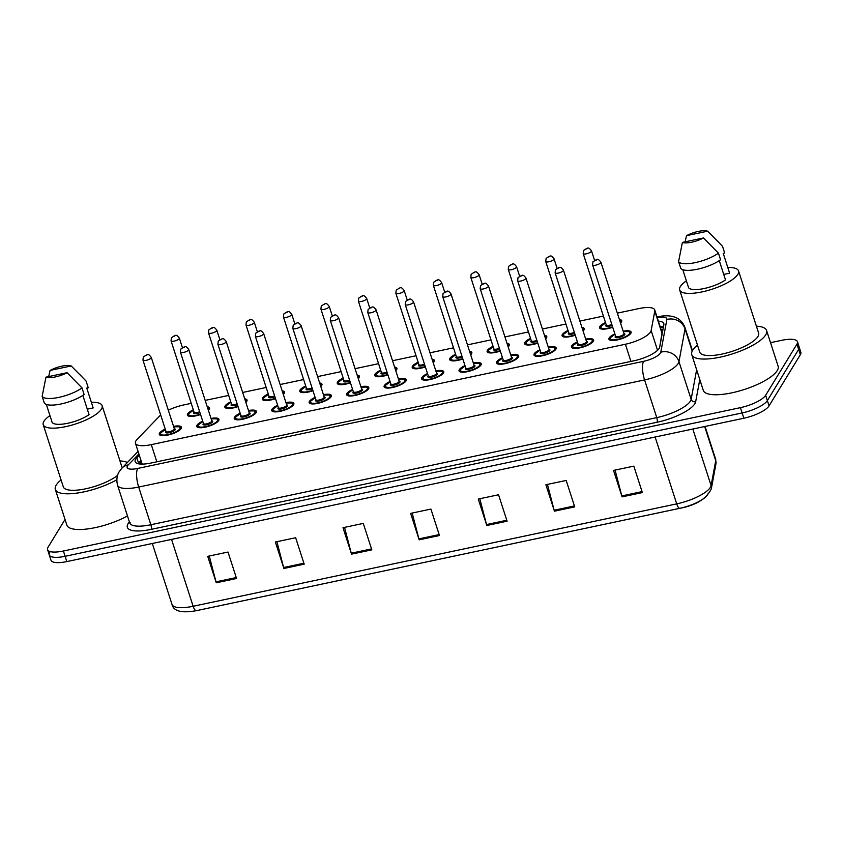 <?xml version="1.0" encoding="UTF-8"?>
<svg xmlns="http://www.w3.org/2000/svg" width="843" height="843" viewBox="0 0 843 843"><rect width="100%" height="100%" fill="white"/><g stroke="black" fill="none" stroke-linecap="round" stroke-linejoin="round"><path stroke-width="1.26" d="M238.032 406.579A11.654 3.488 162.1 0 1 224.86 407.19A11.654 3.488 162.1 0 1 225.123 405.904A11.654 3.488 162.1 0 1 230.792 401.879M244.702 398.813A11.654 3.488 162.1 0 1 247.031 400.035A11.654 3.488 162.1 0 1 246.767 401.321A11.654 3.488 162.1 0 1 245.861 402.385M275.503 398.655A11.654 3.488 162.1 0 1 262.321 399.266A11.654 3.488 162.1 0 1 262.594 397.97A11.654 3.488 162.1 0 1 268.264 393.955M282.173 390.878A11.654 3.488 162.1 0 1 284.502 392.1A11.654 3.488 162.1 0 1 284.228 393.386A11.654 3.488 162.1 0 1 283.332 394.45M312.974 390.72A11.654 3.488 162.1 0 1 299.792 391.331A11.654 3.488 162.1 0 1 300.055 390.035A11.654 3.488 162.1 0 1 305.735 386.02M319.645 382.943A11.654 3.488 162.1 0 1 321.963 384.166A11.654 3.488 162.1 0 1 321.699 385.451A11.654 3.488 162.1 0 1 320.793 386.515M350.446 382.785A11.654 3.488 162.1 0 1 337.263 383.396A11.654 3.488 162.1 0 1 337.527 382.1A11.654 3.488 162.1 0 1 343.196 378.086M357.116 375.009A11.654 3.488 162.1 0 1 359.434 376.231A11.654 3.488 162.1 0 1 359.171 377.527A11.654 3.488 162.1 0 1 358.264 378.581M387.906 374.85A11.654 3.488 162.1 0 1 374.735 375.462A11.654 3.488 162.1 0 1 374.998 374.176A11.654 3.488 162.1 0 1 380.667 370.151M394.577 367.074A11.654 3.488 162.1 0 1 396.905 368.296A11.654 3.488 162.1 0 1 396.642 369.592A11.654 3.488 162.1 0 1 395.736 370.646M425.378 366.916A11.654 3.488 162.1 0 1 412.206 367.527A11.654 3.488 162.1 0 1 412.469 366.241A11.654 3.488 162.1 0 1 418.139 362.216M432.048 359.15A11.654 3.488 162.1 0 1 434.377 360.361A11.654 3.488 162.1 0 1 434.113 361.658A11.654 3.488 162.1 0 1 433.207 362.711M462.849 358.981A11.654 3.488 162.1 0 1 449.667 359.592A11.654 3.488 162.1 0 1 449.93 358.307A11.654 3.488 162.1 0 1 455.61 354.281M469.519 351.215A11.654 3.488 162.1 0 1 471.838 352.437A11.654 3.488 162.1 0 1 471.574 353.723A11.654 3.488 162.1 0 1 470.679 354.787M500.32 351.046A11.654 3.488 162.1 0 1 487.138 351.657A11.654 3.488 162.1 0 1 487.402 350.372A11.654 3.488 162.1 0 1 493.081 346.347M506.991 343.28A11.654 3.488 162.1 0 1 509.309 344.502A11.654 3.488 162.1 0 1 509.046 345.788A11.654 3.488 162.1 0 1 508.139 346.852M537.781 343.112A11.654 3.488 162.1 0 1 524.609 343.723A11.654 3.488 162.1 0 1 524.873 342.437A11.654 3.488 162.1 0 1 530.542 338.412M544.462 335.345A11.654 3.488 162.1 0 1 546.78 336.568A11.654 3.488 162.1 0 1 546.517 337.853A11.654 3.488 162.1 0 1 545.611 338.918M575.253 335.187A11.654 3.488 162.1 0 1 562.081 335.799A11.654 3.488 162.1 0 1 562.344 334.502A11.654 3.488 162.1 0 1 568.013 330.488M581.923 327.411A11.654 3.488 162.1 0 1 584.252 328.633A11.654 3.488 162.1 0 1 583.988 329.919A11.654 3.488 162.1 0 1 583.082 330.983M612.724 327.253A11.654 3.488 162.1 0 1 599.552 327.864A11.654 3.488 162.1 0 1 599.816 326.568A11.654 3.488 162.1 0 1 605.485 322.553M619.394 319.476A11.654 3.488 162.1 0 1 621.723 320.698A11.654 3.488 162.1 0 1 621.46 321.984A11.654 3.488 162.1 0 1 620.553 323.048M200.56 414.514A11.654 3.488 162.1 0 1 187.388 415.125A11.654 3.488 162.1 0 1 187.652 413.839A11.654 3.488 162.1 0 1 193.321 409.814M207.23 406.748A11.654 3.488 162.1 0 1 209.559 407.97A11.654 3.488 162.1 0 1 209.296 409.255A11.654 3.488 162.1 0 1 208.39 410.32M211.024 418.455A11.654 3.488 162.1 0 1 218.938 419.298A11.654 3.488 162.1 0 1 218.674 420.583A11.654 3.488 162.1 0 1 207.062 426.737A11.654 3.488 162.1 0 1 196.767 426.453A11.654 3.488 162.1 0 1 197.03 425.167A11.654 3.488 162.1 0 1 202.699 421.142M248.485 410.53A11.654 3.488 162.1 0 1 256.409 411.363A11.654 3.488 162.1 0 1 256.146 412.649A11.654 3.488 162.1 0 1 244.533 418.813A11.654 3.488 162.1 0 1 234.238 418.518A11.654 3.488 162.1 0 1 234.502 417.232A11.654 3.488 162.1 0 1 240.171 413.207M285.956 402.596A11.654 3.488 162.1 0 1 293.88 403.428A11.654 3.488 162.1 0 1 293.617 404.714A11.654 3.488 162.1 0 1 282.005 410.878A11.654 3.488 162.1 0 1 271.709 410.594A11.654 3.488 162.1 0 1 271.973 409.298A11.654 3.488 162.1 0 1 277.642 405.283M323.427 394.661A11.654 3.488 162.1 0 1 331.352 395.493A11.654 3.488 162.1 0 1 331.088 396.779A11.654 3.488 162.1 0 1 319.465 402.943A11.654 3.488 162.1 0 1 309.181 402.659A11.654 3.488 162.1 0 1 309.444 401.363A11.654 3.488 162.1 0 1 315.113 397.348M360.899 386.726A11.654 3.488 162.1 0 1 368.812 387.559A11.654 3.488 162.1 0 1 368.549 388.855A11.654 3.488 162.1 0 1 356.937 395.009A11.654 3.488 162.1 0 1 346.642 394.724A11.654 3.488 162.1 0 1 346.905 393.428A11.654 3.488 162.1 0 1 352.585 389.413M398.36 378.792A11.654 3.488 162.1 0 1 406.284 379.624A11.654 3.488 162.1 0 1 406.02 380.92A11.654 3.488 162.1 0 1 394.408 387.074A11.654 3.488 162.1 0 1 384.113 386.789A11.654 3.488 162.1 0 1 384.376 385.504A11.654 3.488 162.1 0 1 390.046 381.479M435.831 370.857A11.654 3.488 162.1 0 1 443.755 371.689A11.654 3.488 162.1 0 1 443.492 372.985A11.654 3.488 162.1 0 1 431.879 379.139A11.654 3.488 162.1 0 1 421.584 378.855A11.654 3.488 162.1 0 1 421.848 377.569A11.654 3.488 162.1 0 1 427.517 373.544M473.302 362.922A11.654 3.488 162.1 0 1 481.227 363.765A11.654 3.488 162.1 0 1 480.963 365.051A11.654 3.488 162.1 0 1 469.351 371.205A11.654 3.488 162.1 0 1 459.056 370.92A11.654 3.488 162.1 0 1 459.319 369.634A11.654 3.488 162.1 0 1 464.988 365.609M510.774 354.987A11.654 3.488 162.1 0 1 518.698 355.83A11.654 3.488 162.1 0 1 518.434 357.116A11.654 3.488 162.1 0 1 506.812 363.27A11.654 3.488 162.1 0 1 496.527 362.985A11.654 3.488 162.1 0 1 496.79 361.7A11.654 3.488 162.1 0 1 502.46 357.674M548.245 347.063A11.654 3.488 162.1 0 1 556.159 347.896A11.654 3.488 162.1 0 1 555.895 349.181A11.654 3.488 162.1 0 1 544.283 355.335A11.654 3.488 162.1 0 1 533.988 355.051A11.654 3.488 162.1 0 1 534.251 353.765A11.654 3.488 162.1 0 1 539.931 349.74M585.706 339.128A11.654 3.488 162.1 0 1 593.63 339.961A11.654 3.488 162.1 0 1 593.367 341.246A11.654 3.488 162.1 0 1 581.754 347.411A11.654 3.488 162.1 0 1 571.459 347.126A11.654 3.488 162.1 0 1 571.723 345.83A11.654 3.488 162.1 0 1 577.392 341.815M623.177 331.194A11.654 3.488 162.1 0 1 631.101 332.026A11.654 3.488 162.1 0 1 630.838 333.312A11.654 3.488 162.1 0 1 619.226 339.476A11.654 3.488 162.1 0 1 608.931 339.192A11.654 3.488 162.1 0 1 609.194 337.895A11.654 3.488 162.1 0 1 614.863 333.881M173.553 426.389A11.654 3.488 162.1 0 1 181.466 427.232A11.654 3.488 162.1 0 1 181.203 428.518A11.654 3.488 162.1 0 1 169.591 434.672A11.654 3.488 162.1 0 1 159.295 434.387A11.654 3.488 162.1 0 1 159.559 433.102A11.654 3.488 162.1 0 1 165.239 429.076M160.686 414.988A21.844 6.533 -17.9 0 0 159.822 415.82L137.103 439.382A21.844 6.533 -17.9 0 0 135.934 440.847A21.844 6.533 -17.9 0 0 135.438 443.26A21.844 6.533 -17.9 0 0 151.287 444.63L625.38 344.25A21.844 6.533 -17.9 0 0 651.154 330.53L654.79 311.014A21.844 6.533 -17.9 0 0 654.737 309.929A21.844 6.533 -17.9 0 0 638.889 308.57L617.35 313.132M659.658 347.295L662.071 332.637L654.737 309.929M191.235 403.354L183.879 404.914A21.844 6.533 -17.9 0 0 168.315 410.204M603.398 316.083L579.879 321.067M565.927 324.018L542.407 329.002M528.456 331.952L504.936 336.926M490.984 339.887L467.465 344.861M453.523 347.822L430.004 352.796M416.052 355.757L392.532 360.73M378.581 363.681L355.061 368.665M341.109 371.615L317.59 376.6M303.638 379.55L280.129 384.534M266.177 387.485L242.658 392.469M228.706 395.42L205.186 400.393M770.534 342.679L781.587 340.34A21.844 6.533 162.1 0 1 797.436 341.7L799.143 346.989A21.844 6.533 162.1 0 1 798.648 349.413L767.362 400.573A21.844 6.533 162.1 0 1 742.135 412.944L65.111 556.296A21.844 6.533 162.1 0 1 49.273 554.926L50.98 560.216A21.844 6.533 162.1 0 0 66.818 561.586L743.842 418.233A21.844 6.533 162.1 0 0 769.069 405.862L800.355 354.703A21.844 6.533 162.1 0 0 800.85 352.279L799.143 346.989A21.844 6.533 162.1 0 1 798.648 349.413L767.362 400.573A21.844 6.533 162.1 0 1 742.135 412.944L65.111 556.296A21.844 6.533 162.1 0 1 49.273 554.926A21.844 6.533 162.1 0 1 49.769 552.513M642.366 492.575L633.82 466.126L613.535 470.415L622.071 496.864L642.366 492.575M615.074 470.088L621.797 495.916A5.827 1.823 78 0 0 622.071 496.864M574.726 506.885L566.19 480.447L545.895 484.736L554.441 511.185L574.726 506.885M547.434 484.409L554.157 510.236A5.827 1.823 78 0 0 554.441 511.185M507.096 521.206L498.55 494.767L478.266 499.056L486.801 525.505L507.096 521.206M479.804 498.729L486.527 524.557A5.827 1.823 78 0 0 486.801 525.505M236.556 578.488L228.021 552.049L207.726 556.338L216.272 582.787L236.556 578.488M209.264 556.011L215.987 581.839A5.827 1.823 78 0 0 216.272 582.787M304.197 564.167L295.651 537.729L275.366 542.017L283.901 568.467L304.197 564.167M276.904 541.691L283.627 567.518A5.827 1.823 78 0 0 283.901 568.467M371.826 549.847L363.28 523.408L342.996 527.697L351.542 554.146L371.826 549.847M344.534 527.37L351.257 553.198A5.827 1.823 78 0 0 351.542 554.146M439.456 535.526L430.921 509.088L410.625 513.376L419.171 539.826L439.456 535.526M412.174 513.05L418.897 538.877A5.827 1.823 78 0 0 419.171 539.826M708.141 493.292A23.878 7.144 162.1 0 1 679.964 508.287A7.281 2.287 -102 0 1 679.88 508.308A7.281 2.287 -102 0 1 676.718 503.872A29.126 8.715 -17.9 0 0 711.092 485.589L715.728 460.7A29.126 8.715 -17.9 0 0 715.654 459.256L715.939 463.913A7.281 6.86 -169.5 0 0 715.728 460.7L704.685 426.526M679.795 508.318L196.377 610.669A7.281 2.287 78 0 1 196.293 610.69C181.603 613.314 173.51 611.228 172.014 604.442A29.126 8.715 -17.9 0 0 193.142 606.265A7.281 2.287 78 0 0 196.293 610.69L679.88 508.308C696.086 505.231 706.56 498.729 711.313 488.803A7.281 6.86 -169.5 0 0 711.092 485.589L692.83 429.034M139.306 455.231L136.84 457.791A21.844 6.533 -17.9 0 0 135.67 459.256A21.844 6.533 -17.9 0 0 135.175 461.679A21.844 6.533 -17.9 0 0 151.023 463.039L633.925 360.793A21.844 6.533 -17.9 0 0 659.7 347.084L663.873 324.639A21.844 6.533 -17.9 0 0 663.82 323.554A21.844 6.533 -17.9 0 0 658.362 321.162M797.436 341.7A21.844 6.533 162.1 0 1 796.941 344.123L765.655 395.283A21.844 6.533 162.1 0 1 740.417 407.654L63.404 551.006A21.844 6.533 162.1 0 1 47.556 549.636A21.844 6.533 162.1 0 1 48.051 547.223L65.027 519.457M660.069 326.452A21.844 6.533 162.1 0 1 663.43 327.063M138.01 463.682A21.844 6.533 162.1 0 1 138.547 463.081L141.013 460.52M116.798 479.793A39.315 11.76 162.1 0 1 78.452 492.881A39.315 11.76 162.1 0 1 55.332 489.435A39.315 11.76 162.1 0 1 56.228 485.083A39.315 11.76 162.1 0 1 61.075 479.952M127.483 515.958A39.315 11.76 162.1 0 1 89.484 528.666A39.315 11.76 162.1 0 1 66.86 525.136L55.332 489.435M91.339 402.248A30.949 9.252 162.1 0 1 102.119 405.683A30.949 9.252 162.1 0 1 101.413 409.108A30.949 9.252 162.1 0 1 70.57 425.462A30.949 9.252 162.1 0 1 43.225 424.703A30.949 9.252 162.1 0 1 43.931 421.279A30.949 9.252 162.1 0 1 49.958 415.61M117.567 475.389A30.949 9.252 162.1 0 1 85.723 488.792A30.949 9.252 162.1 0 1 63.299 486.854L43.225 424.703M71.202 365.957L50.074 370.425A14.563 4.352 162.1 0 1 71.202 365.957L85.765 380.709A23.298 6.965 162.1 0 1 86.112 381.162L88.252 387.78L86.766 388.086L93.173 407.928L87.293 409.171M48.683 376.579L50.074 370.425M80.127 374.861L86.112 381.162M46.344 404.429L52.171 422.469A21.844 6.533 162.1 0 0 67.735 423.27A21.844 6.533 162.1 0 0 89.063 414.661L82.846 395.399M102.119 405.683L122.193 467.833A30.949 9.252 162.1 0 1 122.214 467.886M119.969 460.931A39.315 11.76 162.1 0 1 127.409 462.491M67.082 372.69A14.563 4.352 162.1 0 1 45.965 377.158L67.082 372.69L81.992 387.896A23.298 6.965 162.1 0 1 58.862 397.369A23.298 6.965 162.1 0 1 42.15 396.336L44.289 402.943A23.298 6.965 162.1 0 0 61.002 403.976A23.298 6.965 162.1 0 0 84.131 394.513L81.992 387.896M45.965 377.158L42.15 396.336M756.403 326.178A39.315 11.76 162.1 0 1 766.593 330.509A39.315 11.76 162.1 0 1 765.707 334.861A39.315 11.76 162.1 0 1 726.508 355.641A39.315 11.76 162.1 0 1 691.766 354.671A39.315 11.76 162.1 0 1 692.661 350.319A39.315 11.76 162.1 0 1 697.509 345.198M766.593 330.509L778.131 366.21A39.315 11.76 162.1 0 1 777.235 370.562A39.315 11.76 162.1 0 1 738.036 391.342A39.315 11.76 162.1 0 1 703.294 390.383L691.766 354.671M727.783 267.494A30.949 9.252 162.1 0 1 738.552 270.93A30.949 9.252 162.1 0 1 737.857 274.354A30.949 9.252 162.1 0 1 707.003 290.709A30.949 9.252 162.1 0 1 679.658 289.95A30.949 9.252 162.1 0 1 680.364 286.525A30.949 9.252 162.1 0 1 686.392 280.856M738.552 270.93L758.626 333.08A30.949 9.252 162.1 0 1 757.931 336.505A30.949 9.252 162.1 0 1 727.077 352.859A30.949 9.252 162.1 0 1 699.732 352.1L679.658 289.95M707.635 231.203L686.518 235.671A14.563 4.352 162.1 0 1 707.635 231.203L722.198 245.945A23.298 6.965 162.1 0 1 722.546 246.409L724.685 253.026L723.21 253.332L729.616 273.174L723.726 274.418M685.117 241.825L686.518 235.671M716.571 240.107L722.546 246.409M682.777 269.676L688.605 287.716A21.844 6.533 162.1 0 0 704.168 288.517A21.844 6.533 162.1 0 0 725.496 279.908L719.279 260.645M703.515 237.937A14.563 4.352 162.1 0 1 682.398 242.405L703.515 237.937L718.436 253.142A23.298 6.965 162.1 0 1 695.296 262.616A23.298 6.965 162.1 0 1 678.583 261.583L680.722 268.19A23.298 6.965 162.1 0 0 697.435 269.223A23.298 6.965 162.1 0 0 720.565 259.749L718.436 253.142M682.398 242.405L678.583 261.583M662.925 329.771A21.844 20.58 -169.5 0 0 661.091 329.613M156.84 461.816L151.287 444.63M662.155 333.828L654.79 311.014M657.551 350.319L651.154 330.53M630.933 361.426L625.38 344.25M171.55 539.404L193.142 606.265L676.718 503.872L655.127 437.022M743.842 418.233L740.417 407.654M769.069 405.862L765.655 395.283M66.818 561.586L63.404 551.006M800.355 354.703L796.941 344.123M439.15 534.588L418.897 538.877M371.521 548.909L351.257 553.198M303.891 563.229L283.627 567.518M236.251 577.55L215.987 581.839M506.791 520.268L486.527 524.557M574.42 505.948L554.157 510.236M642.06 491.627L621.797 495.916M138.884 453.913L128.252 464.936A14.563 4.352 -17.9 0 0 127.472 465.916A14.563 4.352 -17.9 0 0 137.704 468.445L643.609 361.32A14.563 4.352 -17.9 0 0 660.427 353.08A14.563 4.352 -17.9 0 0 660.796 352.184L666.876 319.486A14.563 4.352 -17.9 0 0 657.234 317.663M692.451 350.677L684.969 327.516A29.126 8.715 162.1 0 1 685.043 328.949L678.963 361.647A29.126 8.715 162.1 0 1 678.225 363.438A29.126 8.715 162.1 0 1 644.589 379.93L138.684 487.054A29.126 8.715 162.1 0 1 117.556 485.231L129.727 522.913A29.126 8.715 -17.9 0 0 150.855 524.736L656.76 417.622A29.126 8.715 -17.9 0 0 690.396 401.12A29.126 8.715 -17.9 0 0 691.134 399.34L696.634 369.761M699.795 379.54L695.675 401.7A32.761 9.8 162.1 0 1 657.003 422.269L151.108 529.383A3.635 1.138 78 0 0 150.855 524.736L138.684 487.054A14.563 4.573 -102 0 1 137.704 468.445M695.675 401.7A3.635 3.425 10.5 0 1 691.134 399.34L678.963 361.647A14.563 13.72 -169.5 0 0 660.796 352.184M151.108 529.383A32.761 9.8 162.1 0 1 128.083 523.714A32.761 9.8 162.1 0 1 129.422 521.954M643.609 361.32A14.563 4.573 -102 0 0 644.589 379.93L656.76 417.622A3.635 1.138 78 0 1 657.003 422.269M666.876 319.486A14.563 13.72 -169.5 0 1 685.043 328.949L692.208 351.141M657.034 317.042A14.563 4.573 -102 0 1 657.54 316.831L657.003 316.947M128.252 464.936A14.563 12.129 -136 0 0 122.035 468.055L138.073 451.416M139.632 463.987L141.508 462.038M662.124 326.705A8.736 2.74 -102 0 1 662.419 327.505M138.547 463.081L136.84 457.791M173.679 426.811L179.38 426.758L180.992 428.118A10.917 3.267 162.1 0 1 180.96 428.866M160.676 435.42A10.917 3.267 162.1 0 1 160.202 434.83L160.507 433.091L165.365 429.487A10.19 3.045 -17.9 0 0 160.918 432.817A10.19 3.045 -17.9 0 0 168.084 434.577A10.19 3.045 -17.9 0 0 179.854 428.802A10.19 3.045 -17.9 0 0 173.7 426.843M174.301 428.718A5.1 1.528 162.1 0 1 175.123 429.804A5.1 1.528 162.1 0 1 169.232 432.691A5.1 1.528 162.1 0 1 165.649 431.816A5.1 1.528 162.1 0 1 165.987 431.405M166.06 431.532L166.018 431.49A4.373 1.307 -17.9 0 0 169.875 431.595A4.373 1.307 -17.9 0 0 174.227 429.287A4.373 1.307 -17.9 0 0 174.332 428.802L174.343 428.876M142.952 360.087L143.331 356.989C147.862 354.208 147.968 353.143 151.266 357.4A4.373 1.307 162.1 0 1 151.171 357.885A4.373 1.307 162.1 0 1 146.808 360.193A4.373 1.307 162.1 0 1 142.952 360.087L166.018 431.49M146.714 355.293L145.365 355.577L146.714 355.293M188.758 416.157A10.917 3.267 162.1 0 1 188.295 415.567L188.6 413.829L193.458 410.235M193.468 410.267A10.19 3.045 -17.9 0 0 189.001 413.555A10.19 3.045 -17.9 0 0 200.434 414.103M199.96 412.638A5.1 1.528 162.1 0 1 195.154 413.681A5.1 1.528 162.1 0 1 193.742 412.554A5.1 1.528 162.1 0 1 194.069 412.143M179.253 338.623A4.373 1.307 162.1 0 1 174.901 340.93A4.373 1.307 162.1 0 1 171.034 340.825L171.414 337.727C175.955 334.945 176.061 333.881 179.348 338.138A4.373 1.307 162.1 0 1 179.253 338.623M173.447 336.315L174.807 336.03L173.447 336.315M171.034 340.825L194.101 412.227A4.373 1.307 -17.9 0 0 199.675 411.763M209.243 409.34L209.075 408.855A10.917 3.267 162.1 0 1 209.053 409.603M208.063 409.319A10.19 3.045 -17.9 0 0 207.557 407.749M211.15 418.876L216.851 418.823L218.463 420.183A10.917 3.267 162.1 0 1 218.432 420.931M202.847 421.595A10.19 3.045 -17.9 0 0 198.39 424.883A10.19 3.045 -17.9 0 0 205.544 426.642A10.19 3.045 -17.9 0 0 217.325 420.868A10.19 3.045 -17.9 0 0 211.161 418.908M211.772 420.783A5.1 1.528 162.1 0 1 212.584 421.869A5.1 1.528 162.1 0 1 206.704 424.756A5.1 1.528 162.1 0 1 203.121 423.881A5.1 1.528 162.1 0 1 203.458 423.471M203.532 423.597L203.479 423.555A4.373 1.307 -17.9 0 0 207.346 423.66A4.373 1.307 -17.9 0 0 211.698 421.352A4.373 1.307 -17.9 0 0 211.793 420.868L211.814 420.942M180.423 352.153L180.792 349.055C185.334 346.273 185.439 345.209 188.737 349.466A4.373 1.307 162.1 0 1 188.632 349.95A4.373 1.307 162.1 0 1 184.28 352.258A4.373 1.307 162.1 0 1 180.423 352.153L203.479 423.555M184.185 347.358L182.836 347.643L184.185 347.358M198.147 427.485A10.917 3.267 162.1 0 1 197.673 426.895L197.831 427.39M235.608 419.551A10.917 3.267 162.1 0 1 235.144 418.96L235.45 417.232L240.308 413.628A10.19 3.045 -17.9 0 0 235.85 416.948A10.19 3.045 -17.9 0 0 243.016 418.708A10.19 3.045 -17.9 0 0 254.797 412.933A10.19 3.045 -17.9 0 0 248.632 410.984L254.323 410.889L255.935 412.248A10.917 3.267 162.1 0 1 255.903 413.007M249.243 412.849A5.1 1.528 162.1 0 1 250.055 413.945A5.1 1.528 162.1 0 1 244.175 416.832A5.1 1.528 162.1 0 1 240.592 415.947A5.1 1.528 162.1 0 1 240.929 415.536M240.993 415.662L240.95 415.62A4.373 1.307 -17.9 0 0 244.818 415.725A4.373 1.307 -17.9 0 0 249.17 413.418A4.373 1.307 -17.9 0 0 249.265 412.933L249.286 413.007M217.894 344.218L218.263 341.12C222.805 338.338 222.91 337.274 226.209 341.531A4.373 1.307 162.1 0 1 226.103 342.016A4.373 1.307 162.1 0 1 221.751 344.323A4.373 1.307 162.1 0 1 217.894 344.218L240.95 415.62M221.656 339.423L220.308 339.708L221.656 339.423M286.093 403.007L291.783 402.954L293.396 404.313A10.917 3.267 162.1 0 1 293.364 405.072M277.79 405.725A10.19 3.045 -17.9 0 0 273.322 409.013A10.19 3.045 -17.9 0 0 280.487 410.783A10.19 3.045 -17.9 0 0 292.258 405.009A10.19 3.045 -17.9 0 0 286.104 403.049M286.704 404.914A5.1 1.528 162.1 0 1 287.526 406.01A5.1 1.528 162.1 0 1 281.636 408.897A5.1 1.528 162.1 0 1 278.064 408.012A5.1 1.528 162.1 0 1 278.39 407.601M278.464 407.727L278.422 407.685A4.373 1.307 -17.9 0 0 282.279 407.801A4.373 1.307 -17.9 0 0 286.641 405.483A4.373 1.307 -17.9 0 0 286.736 405.009L286.757 405.072M255.355 336.283L255.735 333.185C260.266 330.403 260.382 329.35 263.669 333.596A4.373 1.307 162.1 0 1 263.574 334.081A4.373 1.307 162.1 0 1 259.222 336.389A4.373 1.307 162.1 0 1 255.355 336.283L278.422 407.685M259.128 331.489L257.768 331.784L259.128 331.489M273.079 411.626A10.917 3.267 162.1 0 1 272.616 411.026L272.774 411.521M323.564 395.072L329.255 395.019L330.867 396.379A10.917 3.267 162.1 0 1 330.835 397.137M315.261 397.801A10.19 3.045 -17.9 0 0 310.793 401.078A10.19 3.045 -17.9 0 0 317.959 402.849A10.19 3.045 -17.9 0 0 329.729 397.074A10.19 3.045 -17.9 0 0 323.575 395.114M324.176 396.99A5.1 1.528 162.1 0 1 324.998 398.075A5.1 1.528 162.1 0 1 319.107 400.962A5.1 1.528 162.1 0 1 315.524 400.077A5.1 1.528 162.1 0 1 315.862 399.666M315.935 399.793L315.893 399.761A4.373 1.307 -17.9 0 0 319.75 399.867A4.373 1.307 -17.9 0 0 324.102 397.559A4.373 1.307 -17.9 0 0 324.207 397.074L324.218 397.137M292.827 328.349L293.206 325.25C297.737 322.469 297.842 321.415 301.141 325.661A4.373 1.307 162.1 0 1 301.046 326.146A4.373 1.307 162.1 0 1 296.683 328.454A4.373 1.307 162.1 0 1 292.827 328.349L315.893 399.761M296.588 323.554L295.24 323.849L296.588 323.554M310.551 403.692A10.917 3.267 162.1 0 1 310.087 403.091L310.245 403.586M226.23 408.223A10.917 3.267 162.1 0 1 225.766 407.633L226.061 405.904L230.929 402.301A10.19 3.045 -17.9 0 0 226.472 405.62A10.19 3.045 -17.9 0 0 237.895 406.168M237.42 404.703A5.1 1.528 162.1 0 1 232.615 405.746A5.1 1.528 162.1 0 1 231.203 404.619A5.1 1.528 162.1 0 1 231.54 404.208M216.725 330.688A4.373 1.307 162.1 0 1 212.362 332.996A4.373 1.307 162.1 0 1 208.506 332.89L208.885 329.792C213.416 327.01 213.532 325.956 216.82 330.203A4.373 1.307 162.1 0 1 216.725 330.688M210.919 328.38L212.278 328.096L210.919 328.38M208.506 332.89L231.572 404.292A4.373 1.307 -17.9 0 0 237.146 403.829M246.704 401.416L246.546 400.92A10.917 3.267 162.1 0 1 246.514 401.679M245.534 401.384A10.19 3.045 -17.9 0 0 245.028 399.814M263.701 400.299A10.917 3.267 162.1 0 1 263.227 399.698L263.532 397.97L268.39 394.366M268.411 394.398A10.19 3.045 -17.9 0 0 263.943 397.685A10.19 3.045 -17.9 0 0 275.366 398.233M274.892 396.768A5.1 1.528 162.1 0 1 270.087 397.812A5.1 1.528 162.1 0 1 268.675 396.684A5.1 1.528 162.1 0 1 269.012 396.273M254.196 322.753A4.373 1.307 162.1 0 1 249.834 325.061A4.373 1.307 162.1 0 1 245.977 324.955L246.356 321.857C250.887 319.075 250.993 318.022 254.291 322.268A4.373 1.307 162.1 0 1 254.196 322.753M248.39 320.456L249.739 320.161L248.39 320.456M245.977 324.955L269.043 396.358A4.373 1.307 -17.9 0 0 274.607 395.894M284.175 393.481L284.017 392.986A10.917 3.267 162.1 0 1 283.986 393.744M283.006 393.449A10.19 3.045 -17.9 0 0 282.5 391.879M301.172 392.364A10.917 3.267 162.1 0 1 300.698 391.763L301.004 390.035L305.861 386.431M305.872 386.473A10.19 3.045 -17.9 0 0 301.415 389.751A10.19 3.045 -17.9 0 0 312.837 390.298M312.363 388.834A5.1 1.528 162.1 0 1 307.558 389.877A5.1 1.528 162.1 0 1 306.146 388.749A5.1 1.528 162.1 0 1 306.483 388.338M291.657 314.818A4.373 1.307 162.1 0 1 287.305 317.126A4.373 1.307 162.1 0 1 283.448 317.021L283.817 313.923C288.359 311.141 288.464 310.087 291.762 314.334A4.373 1.307 162.1 0 1 291.657 314.818M285.861 312.521L287.21 312.226L285.861 312.521M283.448 317.021L306.504 388.433A4.373 1.307 -17.9 0 0 312.079 387.959M321.647 385.546L321.489 385.051A10.917 3.267 162.1 0 1 321.457 385.809M320.477 385.514A10.19 3.045 -17.9 0 0 319.971 383.944M361.025 387.137L366.726 387.095L368.338 388.444A10.917 3.267 162.1 0 1 368.307 389.203M352.732 389.866A10.19 3.045 -17.9 0 0 348.264 393.144A10.19 3.045 -17.9 0 0 355.43 394.914A10.19 3.045 -17.9 0 0 367.2 389.139A10.19 3.045 -17.9 0 0 361.046 387.179M361.647 389.055A5.1 1.528 162.1 0 1 362.469 390.14A5.1 1.528 162.1 0 1 356.578 393.028A5.1 1.528 162.1 0 1 352.996 392.143A5.1 1.528 162.1 0 1 353.333 391.742M353.407 391.858L353.365 391.826A4.373 1.307 -17.9 0 0 357.221 391.932A4.373 1.307 -17.9 0 0 361.573 389.624A4.373 1.307 -17.9 0 0 361.679 389.139L361.689 389.213M330.298 320.414L330.667 317.316C335.208 314.534 335.314 313.48 338.612 317.727A4.373 1.307 162.1 0 1 338.517 318.211A4.373 1.307 162.1 0 1 334.155 320.519A4.373 1.307 162.1 0 1 330.298 320.414L353.365 391.826M334.06 315.63L332.711 315.914L334.06 315.63M348.022 395.757A10.917 3.267 162.1 0 1 347.548 395.156L347.706 395.652M398.497 379.202L404.197 379.16L405.81 380.509A10.917 3.267 162.1 0 1 405.778 381.268M390.193 381.932A10.19 3.045 -17.9 0 0 385.736 385.209A10.19 3.045 -17.9 0 0 392.891 386.979A10.19 3.045 -17.9 0 0 404.672 381.205A10.19 3.045 -17.9 0 0 398.507 379.245M399.118 381.12A5.1 1.528 162.1 0 1 399.93 382.206A5.1 1.528 162.1 0 1 394.05 385.093A5.1 1.528 162.1 0 1 390.467 384.208A5.1 1.528 162.1 0 1 390.804 383.807M390.878 383.934L390.825 383.892A4.373 1.307 -17.9 0 0 394.693 383.997A4.373 1.307 -17.9 0 0 399.045 381.689A4.373 1.307 -17.9 0 0 399.139 381.205L399.161 381.278M367.769 312.479L368.138 309.381C372.68 306.599 372.785 305.545 376.083 309.803A4.373 1.307 162.1 0 1 375.978 310.287A4.373 1.307 162.1 0 1 371.626 312.595A4.373 1.307 162.1 0 1 367.769 312.479L390.825 383.892M371.531 307.695L370.182 307.98L371.531 307.695M385.483 387.822A10.917 3.267 162.1 0 1 385.019 387.222L385.177 387.717M422.954 379.887A10.917 3.267 162.1 0 1 422.491 379.297L422.796 377.559L427.654 373.955A10.19 3.045 -17.9 0 0 423.197 377.285A10.19 3.045 -17.9 0 0 430.362 379.044A10.19 3.045 -17.9 0 0 442.143 373.27A10.19 3.045 -17.9 0 0 435.979 371.31L441.669 371.226L443.281 372.574A10.917 3.267 162.1 0 1 443.249 373.333M436.59 373.186A5.1 1.528 162.1 0 1 437.401 374.271A5.1 1.528 162.1 0 1 431.521 377.158A5.1 1.528 162.1 0 1 427.938 376.273A5.1 1.528 162.1 0 1 428.276 375.873M428.339 375.999L428.297 375.957A4.373 1.307 -17.9 0 0 432.153 376.062A4.373 1.307 -17.9 0 0 436.516 373.755A4.373 1.307 -17.9 0 0 436.611 373.27L436.632 373.344M405.23 304.555L405.609 301.457C410.151 298.664 410.256 297.611 413.555 301.868A4.373 1.307 162.1 0 1 413.449 302.352A4.373 1.307 162.1 0 1 409.097 304.66A4.373 1.307 162.1 0 1 405.23 304.555L428.297 375.957M409.003 299.76L407.643 300.045L409.003 299.76M338.633 384.429A10.917 3.267 162.1 0 1 338.169 383.828L338.475 382.1L343.333 378.496M343.343 378.539A10.19 3.045 -17.9 0 0 338.875 381.816A10.19 3.045 -17.9 0 0 350.309 382.364M349.834 380.899A5.1 1.528 162.1 0 1 345.029 381.953A5.1 1.528 162.1 0 1 343.617 380.815A5.1 1.528 162.1 0 1 343.955 380.414M329.128 306.884A4.373 1.307 162.1 0 1 324.776 309.202A4.373 1.307 162.1 0 1 320.92 309.086L321.288 305.988C325.83 303.206 325.935 302.152 329.234 306.409A4.373 1.307 162.1 0 1 329.128 306.884M323.333 304.586L324.681 304.302L323.333 304.586M320.92 309.086L343.976 380.499A4.373 1.307 -17.9 0 0 349.55 380.024M359.118 377.611L358.96 377.116A10.917 3.267 162.1 0 1 358.928 377.875M357.938 377.58A10.19 3.045 -17.9 0 0 357.432 376.01M376.104 376.494A10.917 3.267 162.1 0 1 375.641 375.894L375.946 374.166L380.804 370.562M380.815 370.604A10.19 3.045 -17.9 0 0 376.347 373.881A10.19 3.045 -17.9 0 0 387.78 374.429M387.306 372.964A5.1 1.528 162.1 0 1 382.501 374.018A5.1 1.528 162.1 0 1 381.089 372.88A5.1 1.528 162.1 0 1 381.415 372.48M366.6 298.959A4.373 1.307 162.1 0 1 362.248 301.267A4.373 1.307 162.1 0 1 358.38 301.151L358.76 298.053C363.301 295.271 363.407 294.218 366.694 298.475A4.373 1.307 162.1 0 1 366.6 298.959M360.793 296.652L362.153 296.367L360.793 296.652M358.38 301.151L381.447 372.564A4.373 1.307 -17.9 0 0 387.021 372.09M396.589 369.677L396.421 369.181A10.917 3.267 162.1 0 1 396.4 369.94M395.409 369.645A10.19 3.045 -17.9 0 0 394.903 368.085M413.576 368.56A10.917 3.267 162.1 0 1 413.112 367.969L413.407 366.231L418.276 362.627A10.19 3.045 -17.9 0 0 413.818 365.957A10.19 3.045 -17.9 0 0 425.241 366.505M424.767 365.03A5.1 1.528 162.1 0 1 419.962 366.083A5.1 1.528 162.1 0 1 418.549 364.945A5.1 1.528 162.1 0 1 418.887 364.545M404.071 291.025A4.373 1.307 162.1 0 1 399.708 293.332A4.373 1.307 162.1 0 1 395.852 293.227L396.231 290.129C400.762 287.337 400.878 286.283 404.166 290.54A4.373 1.307 162.1 0 1 404.071 291.025M398.265 288.717L399.624 288.432L398.265 288.717M395.852 293.227L418.918 364.629A4.373 1.307 -17.9 0 0 424.493 364.155M434.05 361.742L433.892 361.247A10.917 3.267 162.1 0 1 433.86 362.005M432.88 361.71A10.19 3.045 -17.9 0 0 432.375 360.151M473.439 363.344L479.13 363.291L480.742 364.65A10.917 3.267 162.1 0 1 480.71 365.398M465.136 366.062A10.19 3.045 -17.9 0 0 460.668 369.35A10.19 3.045 -17.9 0 0 467.833 371.11A10.19 3.045 -17.9 0 0 479.604 365.335A10.19 3.045 -17.9 0 0 473.45 363.375M474.051 365.251A5.1 1.528 162.1 0 1 474.872 366.336A5.1 1.528 162.1 0 1 468.982 369.223A5.1 1.528 162.1 0 1 465.399 368.349A5.1 1.528 162.1 0 1 465.736 367.938M465.81 368.064L465.768 368.022A4.373 1.307 -17.9 0 0 469.625 368.128A4.373 1.307 -17.9 0 0 473.987 365.82A4.373 1.307 -17.9 0 0 474.082 365.335L474.103 365.409M442.701 296.62L443.081 293.522C447.612 290.74 447.728 289.676 451.016 293.933A4.373 1.307 162.1 0 1 450.921 294.418A4.373 1.307 162.1 0 1 446.569 296.725A4.373 1.307 162.1 0 1 442.701 296.62L465.768 368.022M446.474 291.826L445.115 292.11L446.474 291.826M460.426 371.953A10.917 3.267 162.1 0 1 459.962 371.363L460.12 371.847M497.897 364.018A10.917 3.267 162.1 0 1 497.433 363.428L497.728 361.689L502.597 358.096A10.19 3.045 -17.9 0 0 498.139 361.415A10.19 3.045 -17.9 0 0 505.305 363.175A10.19 3.045 -17.9 0 0 517.075 357.4A10.19 3.045 -17.9 0 0 510.921 355.44L516.601 355.356L518.213 356.715A10.917 3.267 162.1 0 1 518.182 357.464M511.522 357.316A5.1 1.528 162.1 0 1 512.344 358.401A5.1 1.528 162.1 0 1 506.453 361.289A5.1 1.528 162.1 0 1 502.871 360.414A5.1 1.528 162.1 0 1 503.208 360.003M503.282 360.13L503.239 360.087A4.373 1.307 -17.9 0 0 507.096 360.193A4.373 1.307 -17.9 0 0 511.448 357.885A4.373 1.307 -17.9 0 0 511.553 357.4L511.564 357.474M480.173 288.685L480.552 285.587C485.083 282.805 485.189 281.741 488.487 285.998A4.373 1.307 162.1 0 1 488.392 286.483A4.373 1.307 162.1 0 1 484.03 288.791A4.373 1.307 162.1 0 1 480.173 288.685L503.239 360.087M483.935 283.891L482.586 284.175L483.935 283.891M548.371 347.474L554.072 347.421L555.685 348.781A10.917 3.267 162.1 0 1 555.653 349.539M540.078 350.193A10.19 3.045 -17.9 0 0 535.611 353.48A10.19 3.045 -17.9 0 0 542.776 355.24A10.19 3.045 -17.9 0 0 554.546 349.466A10.19 3.045 -17.9 0 0 548.393 347.506M548.993 349.381A5.1 1.528 162.1 0 1 549.815 350.477A5.1 1.528 162.1 0 1 543.925 353.365A5.1 1.528 162.1 0 1 540.342 352.479A5.1 1.528 162.1 0 1 540.679 352.068M540.753 352.195L540.711 352.153A4.373 1.307 -17.9 0 0 544.567 352.258A4.373 1.307 -17.9 0 0 548.919 349.95A4.373 1.307 -17.9 0 0 549.025 349.466L549.035 349.539M517.644 280.751L518.013 277.653C522.555 274.871 522.66 273.806 525.958 278.064A4.373 1.307 162.1 0 1 525.853 278.548A4.373 1.307 162.1 0 1 521.501 280.856A4.373 1.307 162.1 0 1 517.644 280.751L540.711 352.153M521.406 275.956L520.057 276.241L521.406 275.956M535.368 356.083A10.917 3.267 162.1 0 1 534.894 355.493L535.052 355.988M585.843 339.539L591.544 339.487L593.156 340.846A10.917 3.267 162.1 0 1 593.124 341.605M577.539 342.258A10.19 3.045 -17.9 0 0 573.082 345.546A10.19 3.045 -17.9 0 0 580.237 347.316A10.19 3.045 -17.9 0 0 592.018 341.531A10.19 3.045 -17.9 0 0 585.853 339.581M586.465 341.447A5.1 1.528 162.1 0 1 587.276 342.543A5.1 1.528 162.1 0 1 581.396 345.43A5.1 1.528 162.1 0 1 577.813 344.545A5.1 1.528 162.1 0 1 578.15 344.134M578.224 344.26L578.172 344.218A4.373 1.307 -17.9 0 0 582.039 344.334A4.373 1.307 -17.9 0 0 586.391 342.016A4.373 1.307 -17.9 0 0 586.486 341.541L586.507 341.605M555.115 272.816L555.484 269.718C560.026 266.936 560.131 265.882 563.43 270.129A4.373 1.307 162.1 0 1 563.324 270.614A4.373 1.307 162.1 0 1 558.972 272.921A4.373 1.307 162.1 0 1 555.115 272.816L578.172 344.218M558.877 268.021L557.529 268.316L558.877 268.021M572.829 348.159A10.917 3.267 162.1 0 1 572.365 347.558L572.523 348.054M623.314 331.605L629.015 331.552L630.627 332.911A10.917 3.267 162.1 0 1 630.596 333.67M615.011 334.334A10.19 3.045 -17.9 0 0 610.543 337.611A10.19 3.045 -17.9 0 0 617.708 339.381A10.19 3.045 -17.9 0 0 629.489 333.607A10.19 3.045 -17.9 0 0 623.325 331.647M623.936 333.522A5.1 1.528 162.1 0 1 624.747 334.608A5.1 1.528 162.1 0 1 618.867 337.495A5.1 1.528 162.1 0 1 615.285 336.61A5.1 1.528 162.1 0 1 615.622 336.199M615.685 336.325L615.643 336.294A4.373 1.307 -17.9 0 0 619.5 336.399A4.373 1.307 -17.9 0 0 623.862 334.091A4.373 1.307 -17.9 0 0 623.957 333.607L623.978 333.67M592.576 264.881L592.956 261.783C597.497 259.001 597.603 257.947 600.89 262.194A4.373 1.307 162.1 0 1 600.796 262.679A4.373 1.307 162.1 0 1 596.444 264.987A4.373 1.307 162.1 0 1 592.576 264.881L615.643 336.294M596.349 260.087L594.989 260.382L596.349 260.087M610.3 340.224A10.917 3.267 162.1 0 1 609.837 339.624L609.995 340.119M451.047 360.625A10.917 3.267 162.1 0 1 450.573 360.035L450.879 358.296L455.736 354.692M455.757 354.734A10.19 3.045 -17.9 0 0 451.29 358.022A10.19 3.045 -17.9 0 0 462.712 358.57M462.238 357.095A5.1 1.528 162.1 0 1 457.433 358.149A5.1 1.528 162.1 0 1 456.021 357.021A5.1 1.528 162.1 0 1 456.358 356.61M441.542 283.09A4.373 1.307 162.1 0 1 437.18 285.398A4.373 1.307 162.1 0 1 433.323 285.292L433.702 282.194C438.234 279.412 438.339 278.348 441.637 282.605A4.373 1.307 162.1 0 1 441.542 283.09M435.736 280.782L437.085 280.498L435.736 280.782M433.323 285.292L456.39 356.694A4.373 1.307 -17.9 0 0 461.953 356.231M471.522 353.807L471.363 353.322A10.917 3.267 162.1 0 1 471.332 354.071M470.352 353.775A10.19 3.045 -17.9 0 0 469.846 352.216M488.519 352.69A10.917 3.267 162.1 0 1 488.044 352.1L488.35 350.361L493.208 346.768A10.19 3.045 -17.9 0 0 488.761 350.087A10.19 3.045 -17.9 0 0 500.184 350.635M499.709 349.171A5.1 1.528 162.1 0 1 494.904 350.214A5.1 1.528 162.1 0 1 493.492 349.086A5.1 1.528 162.1 0 1 493.829 348.675M479.003 275.155A4.373 1.307 162.1 0 1 474.651 277.463A4.373 1.307 162.1 0 1 470.794 277.358L471.163 274.26C475.705 271.478 475.81 270.413 479.109 274.67A4.373 1.307 162.1 0 1 479.003 275.155M473.208 272.847L474.556 272.563L473.208 272.847M470.794 277.358L493.85 348.76A4.373 1.307 -17.9 0 0 499.425 348.296M508.993 345.872L508.835 345.388A10.917 3.267 162.1 0 1 508.803 346.136M507.823 345.851A10.19 3.045 -17.9 0 0 507.317 344.281M525.979 344.755A10.917 3.267 162.1 0 1 525.516 344.165L525.821 342.437L530.679 338.833M530.69 338.865A10.19 3.045 -17.9 0 0 526.222 342.153A10.19 3.045 -17.9 0 0 537.655 342.701M537.181 341.236A5.1 1.528 162.1 0 1 532.376 342.279A5.1 1.528 162.1 0 1 530.964 341.152A5.1 1.528 162.1 0 1 531.301 340.741M516.474 267.22A4.373 1.307 162.1 0 1 512.122 269.528A4.373 1.307 162.1 0 1 508.266 269.423L508.635 266.325C513.176 263.543 513.282 262.479 516.58 266.736A4.373 1.307 162.1 0 1 516.474 267.22M510.679 264.913L512.028 264.628L510.679 264.913M508.266 269.423L531.322 340.825A4.373 1.307 -17.9 0 0 536.896 340.361M546.464 337.948L546.306 337.453A10.917 3.267 162.1 0 1 546.275 338.212M545.284 337.917A10.19 3.045 -17.9 0 0 544.778 336.346M563.451 336.831A10.917 3.267 162.1 0 1 562.987 336.231L563.293 334.502L568.15 330.899M568.161 330.93A10.19 3.045 -17.9 0 0 563.693 334.218A10.19 3.045 -17.9 0 0 575.126 334.766M574.652 333.301A5.1 1.528 162.1 0 1 569.847 334.344A5.1 1.528 162.1 0 1 568.435 333.217A5.1 1.528 162.1 0 1 568.762 332.806M553.946 259.286A4.373 1.307 162.1 0 1 549.594 261.593A4.373 1.307 162.1 0 1 545.727 261.488L546.106 258.39C550.637 255.608 550.753 254.554 554.041 258.801A4.373 1.307 162.1 0 1 553.946 259.286M548.14 256.989L549.499 256.693L548.14 256.989M545.727 261.488L568.793 332.89A4.373 1.307 -17.9 0 0 574.368 332.427M583.925 330.013L583.767 329.518A10.917 3.267 162.1 0 1 583.735 330.277M582.755 329.982A10.19 3.045 -17.9 0 0 582.25 328.412M600.922 328.896A10.917 3.267 162.1 0 1 600.458 328.296L600.753 326.568L605.622 322.964M605.632 323.006A10.19 3.045 -17.9 0 0 601.164 326.283A10.19 3.045 -17.9 0 0 612.587 326.831M612.113 325.366A5.1 1.528 162.1 0 1 607.308 326.41A5.1 1.528 162.1 0 1 605.896 325.282A5.1 1.528 162.1 0 1 606.233 324.871M591.417 251.351A4.373 1.307 162.1 0 1 587.055 253.659A4.373 1.307 162.1 0 1 583.198 253.553L583.577 250.455C588.108 247.673 588.224 246.62 591.512 250.866A4.373 1.307 162.1 0 1 591.417 251.351M585.611 249.054L586.97 248.759L585.611 249.054M583.198 253.553L606.265 324.966A4.373 1.307 -17.9 0 0 611.839 324.492M621.396 322.079L621.238 321.583A10.917 3.267 162.1 0 1 621.207 322.342M620.227 322.047A10.19 3.045 -17.9 0 0 619.721 320.477M663.315 327.664L660.343 327.274M142.172 464.114L135.438 443.26M715.939 463.913L711.313 488.803M715.654 459.256L705.054 426.442M172.014 604.442L152.32 543.482M122.035 468.055L119.327 471.543C118.737 472.417 115.523 477.117 117.556 485.231M130.117 522.312L129.727 522.913M47.556 549.636L49.273 554.926M684.969 327.516C681.913 319.655 676.107 317.484 674.316 316.979C669.69 315.472 664.105 315.419 657.54 316.831M151.266 357.4L174.332 428.802M179.348 338.138L182.394 347.558M209.075 408.855L207.483 407.496M202.836 421.563L197.979 425.157L197.673 426.895M188.737 349.466L211.793 420.868M226.209 341.531L249.265 412.933M277.779 405.694L272.921 409.298L272.616 411.026M263.669 333.596L286.736 405.009M315.25 397.759L310.382 401.363L310.087 403.091M301.141 325.661L324.207 397.074M216.82 330.203L219.865 339.634M246.546 400.92L244.944 399.571M254.291 322.268L257.336 331.699M284.017 392.986L282.416 391.637M291.762 314.334L294.808 323.765M321.489 385.051L319.887 383.702M352.711 389.824L347.853 393.428L347.548 395.156M338.612 317.727L361.679 389.139M390.183 381.89L385.325 385.493L385.019 387.222M376.083 309.803L399.139 381.205M413.555 301.868L436.611 373.27M329.234 306.409L332.268 315.83M358.96 377.116L357.358 375.767M366.694 298.475L369.74 307.895M396.421 369.181L394.83 367.833M404.166 290.54L407.211 299.96M433.892 361.247L432.29 359.898M465.125 366.02L460.267 369.624L459.962 371.363M451.016 293.933L474.082 365.335M488.487 285.998L511.553 357.4M540.057 350.161L535.2 353.765L534.894 355.493M525.958 278.064L549.025 349.466M577.529 342.226L572.671 345.83L572.365 347.558M563.43 270.129L586.486 341.541M615 334.292L610.142 337.895L609.837 339.624M600.89 262.194L623.957 333.607M441.637 282.605L444.683 292.026M471.363 353.322L469.762 351.963M479.109 274.67L482.154 284.091M508.835 345.388L507.233 344.028M516.58 266.736L519.615 276.167M546.306 337.453L544.704 336.104M554.041 258.801L557.086 268.232M583.767 329.518L582.176 328.169M591.512 250.866L594.557 260.297M621.238 321.583L619.637 320.235"/></g></svg>
